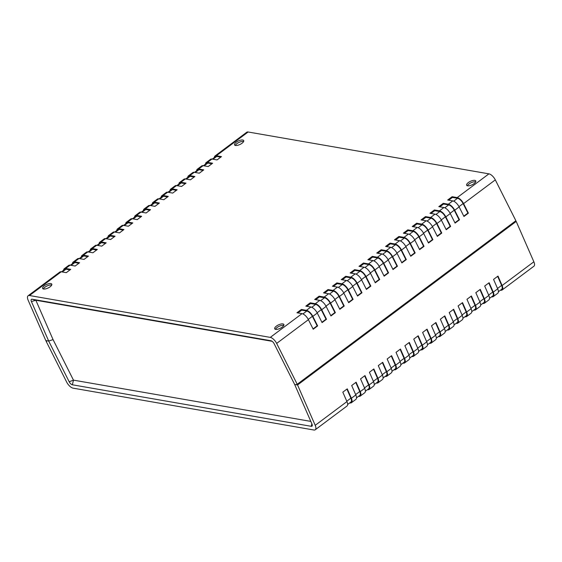 <?xml version="1.0" encoding="UTF-8"?>
<svg xmlns="http://www.w3.org/2000/svg" width="562" height="562" viewBox="0 0 562 562"><rect width="100%" height="100%" fill="white"/><g stroke="black" fill="none" stroke-linecap="round" stroke-linejoin="round"><path stroke-width="0.84" d="M46.456 341.022L46.126 341.267L46.611 341.352L46.281 340.649L48.697 341.064L53.053 339.589L73.467 380.144L310.814 421.402M46.126 341.267L66.688 382.118A6.758 2.972 53.2 0 0 73.074 388.152L313.87 430.007A6.758 2.972 -126.8 0 0 315.254 429.761L346.986 406.031A6.758 2.972 -126.8 0 0 346.944 401.584L342.82 392.157L347.253 388.841L351.376 398.268A6.758 2.972 53.2 0 1 351.419 402.715L355.858 399.392A6.758 2.972 -126.8 0 0 355.809 394.953L351.686 385.525L356.118 382.209L360.242 391.637A6.758 2.972 53.2 0 1 360.291 396.077A6.758 2.972 53.2 0 1 358.9 396.322L358.619 396.273M360.291 396.077L364.724 392.761A6.758 2.972 -126.8 0 0 364.675 388.321L360.551 378.893L364.984 375.578L369.115 385.005A6.758 2.972 53.2 0 1 369.157 389.445A6.758 2.972 53.2 0 1 367.773 389.691L367.485 389.642M369.157 389.445L373.589 386.129A6.758 2.972 -126.8 0 0 373.547 381.689L369.424 372.262L373.856 368.946L377.98 378.374A6.758 2.972 53.2 0 1 378.022 382.813A6.758 2.972 53.2 0 1 376.638 383.059L376.35 383.01M378.022 382.813L382.455 379.498A6.758 2.972 -126.8 0 0 382.413 375.058L378.289 365.623L382.722 362.307L386.846 371.742A6.758 2.972 53.2 0 1 386.888 376.182A6.758 2.972 53.2 0 1 385.504 376.428L385.216 376.378M386.888 376.182L391.328 372.866A6.758 2.972 -126.8 0 0 391.278 368.426L387.155 358.992L391.588 355.676L395.711 365.11A6.758 2.972 53.2 0 1 395.76 369.55A6.758 2.972 53.2 0 1 394.369 369.796L394.088 369.747M395.76 369.55L400.193 366.234A6.758 2.972 -126.8 0 0 400.144 361.788L396.02 352.36L400.453 349.044L404.584 358.472A6.758 2.972 53.2 0 1 404.626 362.919A6.758 2.972 53.2 0 1 403.242 363.164L402.954 363.115M404.626 362.919L409.059 359.603A6.758 2.972 -126.8 0 0 409.017 355.156L404.893 345.728L409.326 342.413L413.449 351.84A6.758 2.972 53.2 0 1 413.492 356.287A6.758 2.972 53.2 0 1 412.108 356.533L411.82 356.484M413.492 356.287L417.924 352.971A6.758 2.972 -126.8 0 0 417.882 348.524L413.758 339.097L418.191 335.781L422.315 345.209A6.758 2.972 53.2 0 1 422.357 349.655A6.758 2.972 53.2 0 1 420.973 349.901L420.685 349.852M422.357 349.655L426.797 346.34A6.758 2.972 -126.8 0 0 426.748 341.893L422.624 332.465L427.057 329.149L431.18 338.577A6.758 2.972 53.2 0 1 431.23 343.024A6.758 2.972 53.2 0 1 429.839 343.27L429.558 343.22M431.23 343.024L435.662 339.708A6.758 2.972 -126.8 0 0 435.613 335.261L431.49 325.834L435.922 322.518L440.053 331.945A6.758 2.972 53.2 0 1 440.095 336.392A6.758 2.972 53.2 0 1 438.711 336.638L438.423 336.582M440.095 336.392L444.528 333.076A6.758 2.972 -126.8 0 0 444.486 328.63L440.362 319.202L444.795 315.886L448.919 325.314A6.758 2.972 53.2 0 1 448.961 329.753A6.758 2.972 53.2 0 1 447.577 329.999L447.289 329.95M448.961 329.753L453.394 326.438A6.758 2.972 -126.8 0 0 453.351 321.998L449.228 312.57L453.66 309.255L457.784 318.682A6.758 2.972 53.2 0 1 457.826 323.122A6.758 2.972 53.2 0 1 456.442 323.368L456.154 323.319M457.826 323.122L462.266 319.806A6.758 2.972 -126.8 0 0 462.217 315.366L458.093 305.939L462.526 302.623L466.65 312.05A6.758 2.972 53.2 0 1 466.699 316.49A6.758 2.972 53.2 0 1 465.308 316.736L465.027 316.687M466.699 316.49L471.132 313.175A6.758 2.972 -126.8 0 0 471.082 308.735L466.959 299.307L471.392 295.984L475.522 305.419A6.758 2.972 53.2 0 1 475.564 309.859A6.758 2.972 53.2 0 1 474.18 310.105L473.892 310.055M475.564 309.859L479.997 306.543A6.758 2.972 -126.8 0 0 479.955 302.103L475.831 292.669L480.264 289.353L484.388 298.787A6.758 2.972 53.2 0 1 484.43 303.227A6.758 2.972 53.2 0 1 483.046 303.473L482.758 303.424M484.43 303.227L488.863 299.911A6.758 2.972 -126.8 0 0 488.821 295.472L484.697 286.037L489.13 282.721L493.253 292.149A6.758 2.972 53.2 0 1 493.296 296.596A6.758 2.972 53.2 0 1 491.912 296.841L491.624 296.792M493.296 296.596L497.735 293.28A6.758 2.972 -126.8 0 0 497.686 288.833L493.562 279.405L497.995 276.09L502.119 285.517A6.758 2.972 53.2 0 1 502.168 289.964A6.758 2.972 53.2 0 1 500.784 290.21L500.496 290.161M498.382 291.741L501.662 289.29A5.915 2.599 -126.8 0 0 501.62 285.398L497.658 276.342M489.509 298.373L492.79 295.921A5.915 2.599 -126.8 0 0 492.755 292.029L488.792 282.974M480.643 305.004L483.924 302.553A5.915 2.599 -126.8 0 0 483.889 298.661L479.927 289.606M471.778 311.636L475.059 309.184A5.915 2.599 -126.8 0 0 475.016 305.292L471.054 296.237M462.912 318.268L466.193 315.816A5.915 2.599 -126.8 0 0 466.151 311.931L462.189 302.869M454.04 324.899L457.32 322.447A5.915 2.599 -126.8 0 0 457.285 318.563L453.323 309.507M445.174 331.538L448.455 329.079A5.915 2.599 -126.8 0 0 448.42 325.194L444.458 316.139M436.309 338.169L439.589 335.711A5.915 2.599 -126.8 0 0 439.547 331.826L435.585 322.771M427.443 344.801L430.724 342.342A5.915 2.599 -126.8 0 0 430.682 338.457L426.72 329.402M418.571 351.433L421.851 348.974A5.915 2.599 -126.8 0 0 421.816 345.089L417.854 336.034M409.705 358.064L412.986 355.613A5.915 2.599 -126.8 0 0 412.951 351.721L408.988 342.665M400.839 364.696L404.12 362.244A5.915 2.599 -126.8 0 0 404.078 358.352L400.116 349.297M391.974 371.327L395.255 368.876A5.915 2.599 -126.8 0 0 395.212 364.984L391.25 355.929M383.101 377.959L386.382 375.507A5.915 2.599 -126.8 0 0 386.347 371.615L382.385 362.56M374.236 384.591L377.516 382.139A5.915 2.599 -126.8 0 0 377.481 378.254L373.519 369.192M365.37 391.222L368.651 388.771A5.915 2.599 -126.8 0 0 368.609 384.886L364.647 375.83M356.505 397.854L359.785 395.402A5.915 2.599 -126.8 0 0 359.743 391.517L355.781 382.462M347.632 404.492L350.913 402.034A5.915 2.599 -126.8 0 0 350.878 398.149L346.916 389.094M69.182 381.767L48.697 341.064L31.416 301.569A3.379 1.489 53.2 0 1 32.09 299.223L270.982 340.748A3.379 1.489 53.2 0 1 271.13 340.783A3.379 1.489 53.2 0 1 274.172 343.768L294.657 384.471L311.938 423.966A3.379 1.489 53.2 0 1 312.282 425.406A3.379 1.489 53.2 0 1 311.264 426.312L72.372 384.787A3.379 1.489 53.2 0 1 69.182 381.767L73.467 380.144L72.372 384.787M315.254 429.761A6.758 2.972 -126.8 0 0 315.212 425.322L297.558 384.977L516.204 221.435L533.858 261.787L502.119 285.517M297.558 384.977L294.657 384.471L297.073 384.893L515.719 221.351L516.204 221.435M502.168 289.964L533.9 266.226A6.758 2.972 -126.8 0 0 533.858 261.787M351.419 402.715A6.758 2.972 53.2 0 1 350.035 402.961L349.747 402.905M475.733 181.821A5.065 1.925 -25.2 0 0 475.522 181.772A5.065 1.925 -25.2 0 0 468.975 183.992A5.065 1.925 -25.2 0 0 467.359 185.762M468.315 182.58A5.065 1.925 154.8 0 1 475.796 180.929A5.065 1.925 154.8 0 1 474.117 183.591A5.065 1.925 154.8 0 1 466.629 185.242A5.065 1.925 154.8 0 1 468.315 182.58M44.3 285.784A5.065 1.925 154.8 0 1 51.788 284.133A5.065 1.925 154.8 0 1 50.102 286.796A5.065 1.925 154.8 0 1 42.614 288.447A5.065 1.925 154.8 0 1 44.3 285.784M51.725 285.025A5.065 1.925 -25.2 0 0 44.967 287.196A5.065 1.925 -25.2 0 0 43.344 288.966M283.81 325.37A5.065 1.925 -25.2 0 0 283.599 325.321A5.065 1.925 -25.2 0 0 277.052 327.541A5.065 1.925 -25.2 0 0 275.436 329.311M276.392 326.129A5.065 1.925 154.8 0 1 283.873 324.478A5.065 1.925 154.8 0 1 282.194 327.133A5.065 1.925 154.8 0 1 274.706 328.791A5.065 1.925 154.8 0 1 276.392 326.129M236.223 142.235A5.065 1.925 154.8 0 1 243.711 140.584A5.065 1.925 154.8 0 1 242.025 143.247A5.065 1.925 154.8 0 1 234.537 144.898A5.065 1.925 154.8 0 1 236.223 142.235M243.648 141.476A5.065 1.925 -25.2 0 0 236.89 143.654A5.065 1.925 -25.2 0 0 235.267 145.417M515.719 221.351L515.544 220.978M452.115 196.7L452.452 197.41L457.524 198.288A5.915 2.599 53.2 0 1 463.116 203.57L467.9 213.075L468.385 213.16L463.952 216.475L459.147 206.928A6.758 2.972 -126.8 0 0 452.761 200.901L447.682 200.016L452.115 196.7L457.194 197.585L488.926 173.848A6.758 2.972 53.2 0 1 495.312 179.882L515.874 220.733L297.228 384.267L296.743 384.183L297.073 384.893M272.141 341.31L35.842 300.234L53.053 339.589L48.697 341.064L45.796 340.565L28.142 300.213A6.758 2.972 -126.8 0 1 28.1 295.774L59.832 272.036A6.758 2.972 -126.8 0 1 61.216 271.79L29.484 295.528A6.758 2.972 -126.8 0 0 28.1 295.774M450.647 226.423L446.214 229.739L441.409 220.192A6.758 2.972 -126.8 0 0 435.023 214.164L429.951 213.279L434.384 209.963L434.714 210.673L439.793 211.551A5.915 2.599 53.2 0 1 445.378 216.834L450.162 226.338L450.647 226.423L445.842 216.876L450.281 213.56A6.758 2.972 -126.8 0 0 443.896 207.533L438.817 206.647L443.249 203.332L443.58 204.041L448.659 204.919A5.915 2.599 53.2 0 1 454.244 210.202L459.035 219.707L459.519 219.791L455.079 223.107L450.281 213.56M450.162 226.338L446.052 229.415M441.781 233.061L437.348 236.377L432.543 226.83A6.758 2.972 -126.8 0 0 426.158 220.796L421.079 219.911L425.511 216.595L425.848 217.304L430.928 218.189A5.915 2.599 53.2 0 1 436.512 223.465L441.296 232.977L441.781 233.061L436.976 223.514L441.409 220.192M441.296 232.977L437.187 236.047M432.916 239.693L428.483 243.009L423.678 233.462A6.758 2.972 -126.8 0 0 417.292 227.427L412.213 226.542L416.646 223.226L416.983 223.936L422.055 224.821A5.915 2.599 53.2 0 1 427.647 230.097L432.431 239.609L432.916 239.693L428.111 230.146L432.543 226.83M432.431 239.609L428.321 242.686M424.05 246.325L419.61 249.64L414.812 240.093A6.758 2.972 -126.8 0 0 408.426 234.059L403.347 233.174L407.78 229.858L408.11 230.568L413.189 231.453A5.915 2.599 53.2 0 1 418.774 236.728L423.565 246.24L424.05 246.325L419.245 236.778L423.678 233.462M423.565 246.24L419.449 249.317M415.178 252.956L410.745 256.272L405.94 246.725A6.758 2.972 -126.8 0 0 399.554 240.691L394.482 239.812L398.915 236.497L399.245 237.199L404.324 238.084A5.915 2.599 53.2 0 1 409.909 243.36L414.693 252.872L415.178 252.956L410.372 243.409L414.812 240.093M414.693 252.872L410.583 255.949M406.312 259.588L401.879 262.904L397.074 253.357A6.758 2.972 -126.8 0 0 390.688 247.322L385.609 246.444L390.042 243.128L390.379 243.831L395.458 244.716A5.915 2.599 53.2 0 1 401.043 249.992L405.827 259.503L406.312 259.588L401.507 250.041L405.94 246.725M405.827 259.503L401.718 262.58M397.446 266.219L393.014 269.535L388.209 259.988A6.758 2.972 -126.8 0 0 381.823 253.954L376.744 253.076L381.177 249.76L381.507 250.462L386.586 251.347A5.915 2.599 53.2 0 1 392.178 256.623L396.962 266.135L397.446 266.219L392.641 256.672L397.074 253.357M396.962 266.135L392.852 269.212M388.581 272.851L384.141 276.167L379.343 266.62A6.758 2.972 -126.8 0 0 372.957 260.585L367.878 259.707L372.311 256.391L372.641 257.094L377.72 257.979A5.915 2.599 53.2 0 1 383.305 263.255L388.096 272.767L388.581 272.851L383.776 263.304L388.209 259.988M388.096 272.767L383.979 275.844M379.708 279.483L375.276 282.798L370.47 273.251A6.758 2.972 -126.8 0 0 364.085 267.224L359.013 266.339L363.445 263.023L363.776 263.733L368.855 264.611A5.915 2.599 53.2 0 1 374.44 269.893L379.224 279.398L379.708 279.483L374.903 269.936L379.343 266.62M379.224 279.398L375.114 282.475M370.843 286.114L366.41 289.43L361.605 279.883A6.758 2.972 -126.8 0 0 355.219 273.856L350.14 272.97L354.573 269.655L354.91 270.364L359.989 271.242A5.915 2.599 53.2 0 1 365.574 276.525L370.358 286.03L370.843 286.114L366.038 276.567L370.47 273.251M370.358 286.03L366.248 289.107M361.977 292.746L357.544 296.062L352.739 286.515A6.758 2.972 -126.8 0 0 346.354 280.487L341.274 279.602L345.707 276.286L346.037 276.996L351.117 277.874A5.915 2.599 53.2 0 1 356.708 283.157L361.492 292.662L361.977 292.746L357.172 283.199L361.605 279.883M361.492 292.662L357.376 295.738M353.112 299.384L348.672 302.7L343.874 293.153A6.758 2.972 -126.8 0 0 337.488 287.119L332.409 286.234L336.842 282.918L337.172 283.627L342.251 284.505A5.915 2.599 53.2 0 1 347.836 289.788L352.627 299.3L353.112 299.384L348.307 289.83L352.739 286.515M352.627 299.3L348.51 302.37M344.239 306.016L339.806 309.332L335.001 299.785A6.758 2.972 -126.8 0 0 328.615 293.75L323.536 292.865L327.976 289.549L328.306 290.259L333.385 291.144A5.915 2.599 53.2 0 1 338.97 296.42L343.754 305.932L344.239 306.016L339.434 296.469L343.874 293.153M343.754 305.932L339.645 309.002M335.373 312.648L330.941 315.963L326.136 306.416A6.758 2.972 -126.8 0 0 319.75 300.382L314.671 299.497L319.104 296.181L319.441 296.891L324.52 297.776A5.915 2.599 53.2 0 1 330.105 303.051L334.889 312.563L335.373 312.648L330.568 303.101L335.001 299.785M334.889 312.563L330.779 315.64M326.508 319.279L322.075 322.595L317.27 313.048A6.758 2.972 -126.8 0 0 310.884 307.014L305.805 306.135L310.238 302.813L310.568 303.522L315.647 304.407A5.915 2.599 53.2 0 1 321.239 309.683L326.023 319.195L326.508 319.279L321.703 309.732L326.136 306.416M326.023 319.195L321.907 322.272M317.642 325.911L313.203 329.227L308.405 319.68A6.758 2.972 -126.8 0 0 302.019 313.645L296.94 312.767L301.373 309.451L301.703 310.154L306.782 311.039A5.915 2.599 53.2 0 1 312.367 316.315L317.158 325.827L317.642 325.911L312.837 316.364L317.27 313.048M317.158 325.827L313.041 328.903M467.9 213.075L463.791 216.152M459.035 219.707L454.918 222.784M443.58 204.041L439.849 206.83M452.452 197.41L448.722 200.198M212.253 159.095L215.52 156.65A5.915 2.599 53.2 0 1 216.728 156.433L220.768 157.135M203.381 165.727L206.647 163.282A5.915 2.599 53.2 0 1 207.863 163.064L211.902 163.767M194.515 172.358L197.782 169.914A5.915 2.599 53.2 0 1 198.997 169.696L203.037 170.398M185.65 178.99L188.916 176.545A5.915 2.599 53.2 0 1 190.132 176.328L194.171 177.03M176.784 185.622L180.051 183.177A5.915 2.599 53.2 0 1 181.259 182.959L185.298 183.662M167.912 192.253L171.178 189.808A5.915 2.599 53.2 0 1 172.394 189.598L176.433 190.3M159.046 198.885L162.313 196.44A5.915 2.599 53.2 0 1 163.528 196.229L167.567 196.932M150.18 205.516L153.447 203.072A5.915 2.599 53.2 0 1 154.662 202.861L158.702 203.563M141.315 212.148L144.582 209.703A5.915 2.599 53.2 0 1 145.79 209.493L149.829 210.195M132.442 218.78L135.709 216.342A5.915 2.599 53.2 0 1 136.924 216.124L140.964 216.827M123.577 225.418L126.843 222.974A5.915 2.599 53.2 0 1 128.059 222.756L132.098 223.458M114.711 232.05L117.978 229.605A5.915 2.599 53.2 0 1 119.186 229.387L123.233 230.09M105.846 238.681L109.112 236.237A5.915 2.599 53.2 0 1 110.321 236.019L114.36 236.721M96.973 245.313L100.24 242.868A5.915 2.599 53.2 0 1 101.455 242.651L105.494 243.353M88.108 251.945L91.374 249.5A5.915 2.599 53.2 0 1 92.59 249.282L96.629 249.985M79.242 258.576L82.509 256.132A5.915 2.599 53.2 0 1 83.717 255.921L87.763 256.623M70.376 265.208L73.643 262.763A5.915 2.599 53.2 0 1 74.851 262.552L78.891 263.255M61.504 271.839L64.77 269.395A5.915 2.599 53.2 0 1 65.986 269.184L70.025 269.886M301.703 310.154L297.972 312.943M310.568 303.522L306.845 306.311M319.441 296.891L315.711 299.679M328.306 290.259L324.576 293.048M337.172 283.627L333.442 286.416M346.037 276.996L342.314 279.785M354.91 270.364L351.18 273.153M363.776 263.733L360.045 266.521M372.641 257.094L368.911 259.89M381.507 250.462L377.783 253.251M390.379 243.831L386.649 246.62M399.245 237.199L395.515 239.988M408.11 230.568L404.38 233.356M416.983 223.936L413.253 226.725M425.848 217.304L422.118 220.093M434.714 210.673L430.984 213.462M459.519 219.791L454.714 210.244L459.147 206.928M297.228 384.267L276.666 343.417L308.405 319.68M468.385 213.16L463.58 203.613L495.312 179.882M443.249 203.332L448.328 204.217A6.758 2.972 53.2 0 1 454.714 210.244M457.194 197.585A6.758 2.972 53.2 0 1 463.58 203.613M488.926 173.848L248.13 131.993A6.758 2.972 -126.8 0 0 246.746 132.239L215.014 155.969A6.758 2.972 -126.8 0 0 214.368 157.508M248.13 131.993L216.398 155.723A6.758 2.972 -126.8 0 0 215.014 155.969M216.398 155.723L221.477 156.608L217.044 159.924L211.965 159.039A6.758 2.972 -126.8 0 0 210.581 159.285L206.142 162.608A6.758 2.972 -126.8 0 0 205.495 164.146M211.965 159.039L207.533 162.362A6.758 2.972 -126.8 0 0 206.142 162.608M207.533 162.362L212.605 163.24L208.172 166.556L203.1 165.678A6.758 2.972 -126.8 0 0 201.709 165.923L197.276 169.239A6.758 2.972 -126.8 0 0 196.63 170.778M203.1 165.678L198.66 168.993A6.758 2.972 -126.8 0 0 197.276 169.239M198.66 168.993L203.739 169.872L199.306 173.187L194.227 172.309A6.758 2.972 -126.8 0 0 192.843 172.555L188.41 175.871A6.758 2.972 -126.8 0 0 187.764 177.409M194.227 172.309L189.794 175.625A6.758 2.972 -126.8 0 0 188.41 175.871M189.794 175.625L194.873 176.503L190.441 179.819L185.362 178.941A6.758 2.972 -126.8 0 0 183.978 179.187L179.545 182.502A6.758 2.972 -126.8 0 0 178.899 184.041M185.362 178.941L180.929 182.257A6.758 2.972 -126.8 0 0 179.545 182.502M180.929 182.257L186.008 183.135L181.575 186.458L176.496 185.572A6.758 2.972 -126.8 0 0 175.112 185.818L170.672 189.134A6.758 2.972 -126.8 0 0 170.026 190.673M176.496 185.572L172.063 188.888A6.758 2.972 -126.8 0 0 170.672 189.134M172.063 188.888L177.135 189.773L172.703 193.089L167.631 192.204A6.758 2.972 -126.8 0 0 166.24 192.45L161.807 195.766A6.758 2.972 -126.8 0 0 161.161 197.304M167.631 192.204L163.191 195.52A6.758 2.972 -126.8 0 0 161.807 195.766M163.191 195.52L168.27 196.405L163.837 199.721L158.758 198.836A6.758 2.972 -126.8 0 0 157.374 199.081L152.941 202.397A6.758 2.972 -126.8 0 0 152.295 203.936M158.758 198.836L154.325 202.151A6.758 2.972 -126.8 0 0 152.941 202.397M154.325 202.151L159.404 203.037L154.971 206.352L149.892 205.467A6.758 2.972 -126.8 0 0 148.508 205.713L144.076 209.029A6.758 2.972 -126.8 0 0 143.429 210.567M149.892 205.467L145.46 208.783A6.758 2.972 -126.8 0 0 144.076 209.029M145.46 208.783L150.539 209.668L146.106 212.984L141.027 212.099A6.758 2.972 -126.8 0 0 139.643 212.345L135.203 215.66A6.758 2.972 -126.8 0 0 134.557 217.199M141.027 212.099L136.594 215.415A6.758 2.972 -126.8 0 0 135.203 215.66M136.594 215.415L141.666 216.3L137.233 219.616L132.161 218.73A6.758 2.972 -126.8 0 0 130.77 218.976L126.338 222.292A6.758 2.972 -126.8 0 0 125.691 223.831M132.161 218.73L127.722 222.046A6.758 2.972 -126.8 0 0 126.338 222.292M127.722 222.046L132.801 222.931L128.368 226.247L123.289 225.362A6.758 2.972 -126.8 0 0 121.905 225.608L117.472 228.924A6.758 2.972 -126.8 0 0 116.826 230.462M123.289 225.362L118.856 228.685A6.758 2.972 -126.8 0 0 117.472 228.924M118.856 228.685L123.935 229.563L119.502 232.879L114.423 232.001A6.758 2.972 -126.8 0 0 113.039 232.247L108.606 235.562A6.758 2.972 -126.8 0 0 107.96 237.101M114.423 232.001L109.99 235.316A6.758 2.972 -126.8 0 0 108.606 235.562M109.99 235.316L115.07 236.195L110.637 239.51L105.558 238.632A6.758 2.972 -126.8 0 0 104.174 238.878L99.734 242.194A6.758 2.972 -126.8 0 0 99.088 243.732M105.558 238.632L101.125 241.948A6.758 2.972 -126.8 0 0 99.734 242.194M101.125 241.948L106.197 242.826L101.764 246.142L96.692 245.264A6.758 2.972 -126.8 0 0 95.301 245.51L90.868 248.826A6.758 2.972 -126.8 0 0 90.222 250.364M96.692 245.264L92.252 248.58A6.758 2.972 -126.8 0 0 90.868 248.826M92.252 248.58L97.331 249.458L92.899 252.774L87.82 251.895A6.758 2.972 -126.8 0 0 86.436 252.141L82.003 255.457A6.758 2.972 -126.8 0 0 81.357 256.996M87.82 251.895L83.387 255.211A6.758 2.972 -126.8 0 0 82.003 255.457M83.387 255.211L88.466 256.096L84.033 259.412L78.954 258.527A6.758 2.972 -126.8 0 0 77.57 258.773L73.137 262.089A6.758 2.972 -126.8 0 0 72.491 263.627M78.954 258.527L74.521 261.843A6.758 2.972 -126.8 0 0 73.137 262.089M74.521 261.843L79.6 262.728L75.168 266.044L70.088 265.159A6.758 2.972 -126.8 0 0 68.704 265.405L64.265 268.72A6.758 2.972 -126.8 0 0 63.618 270.259M70.088 265.159L65.656 268.474A6.758 2.972 -126.8 0 0 64.265 268.72M65.656 268.474L70.728 269.36L66.295 272.675L61.216 271.79M29.484 295.528L270.28 337.383A6.758 2.972 53.2 0 1 276.666 343.417M301.373 309.451L306.452 310.329A6.758 2.972 53.2 0 1 312.837 316.364M310.238 302.813L315.317 303.698A6.758 2.972 53.2 0 1 321.703 309.732M319.104 296.181L324.183 297.066A6.758 2.972 53.2 0 1 330.568 303.101M327.976 289.549L333.048 290.435A6.758 2.972 53.2 0 1 339.434 296.469M336.842 282.918L341.921 283.803A6.758 2.972 53.2 0 1 348.307 289.83M345.707 276.286L350.786 277.171A6.758 2.972 53.2 0 1 357.172 283.199M354.573 269.655L359.652 270.54A6.758 2.972 53.2 0 1 366.038 276.567M363.445 263.023L368.517 263.908A6.758 2.972 53.2 0 1 374.903 269.936M372.311 256.391L377.39 257.27A6.758 2.972 53.2 0 1 383.776 263.304M381.177 249.76L386.256 250.638A6.758 2.972 53.2 0 1 392.641 256.672M390.042 243.128L395.121 244.006A6.758 2.972 53.2 0 1 401.507 250.041M398.915 236.497L403.987 237.375A6.758 2.972 53.2 0 1 410.372 243.409M407.78 229.858L412.859 230.743A6.758 2.972 53.2 0 1 419.245 236.778M416.646 223.226L421.725 224.112A6.758 2.972 53.2 0 1 428.111 230.146M425.511 216.595L430.59 217.48A6.758 2.972 53.2 0 1 436.976 223.514M434.384 209.963L439.456 210.848A6.758 2.972 53.2 0 1 445.842 216.876M501.62 285.398L497.525 288.461M492.755 292.029L488.659 295.092M483.889 298.661L479.786 301.731M475.016 305.292L470.921 308.362M466.151 311.931L462.055 314.994M457.285 318.563L453.19 321.626M448.42 325.194L444.317 328.257M439.547 331.826L435.452 334.889M430.682 338.457L426.586 341.52M421.816 345.089L417.721 348.152M412.951 351.721L408.848 354.784M404.078 358.352L399.982 361.415M395.212 364.984L391.117 368.047M386.347 371.615L382.251 374.685M377.481 378.254L373.379 381.317M368.609 384.886L364.513 387.949M359.743 391.517L355.648 394.58M350.878 398.149L346.782 401.212M355.809 394.953L351.376 398.268M364.675 388.321L360.242 391.637M373.547 381.689L369.115 385.005M382.413 375.058L377.98 378.374M391.278 368.426L386.846 371.742M400.144 361.788L395.711 365.11M409.017 355.156L404.584 358.472M417.882 348.524L413.449 351.84M426.748 341.893L422.315 345.209M435.613 335.261L431.18 338.577M444.486 328.63L440.053 331.945M453.351 321.998L448.919 325.314M462.217 315.366L457.784 318.682M471.082 308.735L466.65 312.05M479.955 302.103L475.522 305.419M488.821 295.472L484.388 298.787M497.686 288.833L493.253 292.149M346.944 401.584L315.212 425.322M311.861 423.797L311.264 426.312M444.795 207.814L448.659 204.919M450.134 213.279L454.244 210.202M453.66 201.182L457.524 198.288M458.999 206.647L463.116 203.57M212.998 159.222L216.728 156.433M204.132 165.853L207.863 163.064M195.267 172.485L198.997 169.696M186.401 179.116L190.132 176.328M177.529 185.755L181.259 182.959M168.663 192.387L172.394 189.598M159.798 199.018L163.528 196.229M150.932 205.65L154.662 202.861M142.06 212.281L145.79 209.493M133.194 218.913L136.924 216.124M124.328 225.545L128.059 222.756M115.463 232.176L119.186 229.387M106.59 238.808L110.321 236.019M97.725 245.439L101.455 242.651M88.859 252.078L92.59 249.282M79.994 258.71L83.717 255.921M71.121 265.341L74.851 262.552M62.256 271.973L65.986 269.184M32.09 299.223L35.842 300.234L31.416 301.569M302.918 313.926L306.782 311.039M308.25 319.392L312.367 316.315M311.784 307.295L315.647 304.407M317.123 312.76L321.239 309.683M320.656 300.663L324.52 297.776M325.988 306.128L330.105 303.051M329.522 294.031L333.385 291.144M334.854 299.497L338.97 296.42M338.387 287.4L342.251 284.505M343.726 292.865L347.836 289.788M347.253 280.768L351.117 277.874M352.592 286.234L356.708 283.157M356.125 274.137L359.989 271.242M361.457 279.602L365.574 276.525M364.991 267.505L368.855 264.611M370.323 272.97L374.44 269.893M373.856 260.866L377.72 257.979M379.195 266.339L383.305 263.255M382.722 254.235L386.586 251.347M388.061 259.707L392.178 256.623M391.595 247.603L395.458 244.716M396.927 253.069L401.043 249.992M400.46 240.972L404.324 238.084M405.792 246.437L409.909 243.36M409.326 234.34L413.189 231.453M414.665 239.805L418.774 236.728M418.191 227.708L422.055 224.821M423.53 233.174L427.647 230.097M427.064 221.077L430.928 218.189M432.396 226.542L436.512 223.465M435.929 214.445L439.793 211.551M441.261 219.911L445.378 216.834M448.328 204.217L452.761 200.901M270.28 337.383L302.019 313.645M306.452 310.329L310.884 307.014M315.317 303.698L319.75 300.382M324.183 297.066L328.615 293.75M333.048 290.435L337.488 287.119M341.921 283.803L346.354 280.487M350.786 277.171L355.219 273.856M359.652 270.54L364.085 267.224M368.517 263.908L372.957 260.585M377.39 257.27L381.823 253.954M386.256 250.638L390.688 247.322M395.121 244.006L399.554 240.691M403.987 237.375L408.426 234.059M412.859 230.743L417.292 227.427M421.725 224.112L426.158 220.796M430.59 217.48L435.023 214.164M439.456 210.848L443.896 207.533"/></g></svg>
